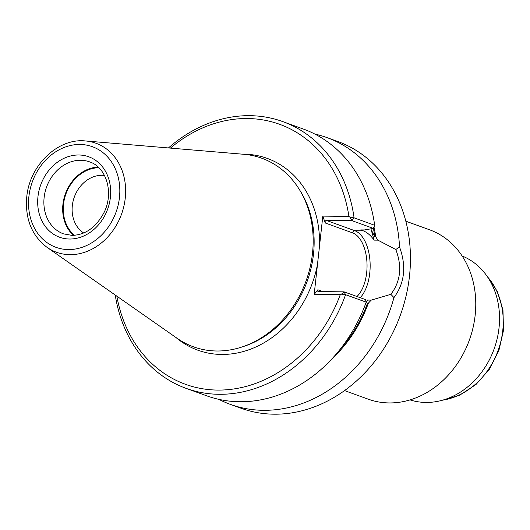 <?xml version="1.0" encoding="UTF-8"?>
<svg xmlns="http://www.w3.org/2000/svg" width="530" height="530" viewBox="0 0 530 530"><rect width="100%" height="100%" fill="white"/><g stroke="black" fill="none" stroke-linecap="round" stroke-linejoin="round"><path stroke-width="0.79" d="M47.031 247.338L177.166 338.332A100.289 83.435 -70.1 0 0 216.737 350.999A100.289 83.435 -70.1 0 0 241.846 347.031A100.289 83.435 -70.1 0 0 299.019 188.978A100.289 83.435 -70.1 0 0 243.747 154.283L85.516 140.96C57.989 137.84 29.541 165.353 26.778 196.809C24.943 218.738 31.694 235.585 47.031 247.338A57.969 48.223 -70.1 0 0 69.907 254.658A57.969 48.223 -70.1 0 0 125.02 200.055A57.969 48.223 -70.1 0 0 85.516 140.96M332.217 358.572A122.119 101.601 -70.1 0 0 368.39 303.107L367.535 303.1A121.151 100.793 -70.1 0 1 340.214 349.21M360.234 297.701A36.252 19.319 90.6 0 0 369.933 260.283A36.252 19.319 90.6 0 0 354.762 230.689L363.143 230.782C366.892 232.173 370.563 235.287 374.134 240.117L371.192 229.795L374.856 236.777L375.71 236.791A122.119 101.601 -70.1 0 0 373.975 227.006M365.66 303.61L367.515 300.066L371.258 300.113L390.855 294.322C400.634 281.43 402.283 266.491 395.804 249.517L377.877 240.156L374.134 240.117M375.71 236.791L377.877 240.156M368.39 303.107L371.258 300.113M390.855 294.329L393.949 297.602C404.688 283.033 406.55 266.173 399.534 247.006L395.804 249.511M116.852 296.164A138.264 115.03 -70.1 0 0 219.36 390.08A138.264 115.03 -70.1 0 0 340.267 294.693L314.177 294.402L322.816 216.121L348.912 216.412A138.264 115.03 -70.1 0 0 170.415 148.108M363.143 230.782L360.738 229.914L364.388 229.954L373.398 228.41L351.933 220.646L326.215 220.361L354.762 230.689A2.252 1.875 -70.1 0 0 352.616 232.882A34.006 18.119 90.6 0 1 366.899 261.449A34.006 18.119 90.6 0 1 356.962 296.515M115.235 295.031A141.868 118.031 -70.1 0 0 186.176 388.391L206.786 395.844A141.868 118.031 -70.1 0 0 366.19 302.153L365.534 299.616L344.069 291.851L345.587 294.7L341.472 294.163L344.069 291.851L318.351 291.566L317.881 291.487L317.868 289.758L314.177 294.402M322.816 216.121L325.241 222.978L325.142 221.116L326.215 220.361M366.19 302.153L345.587 294.7A141.868 118.031 -70.1 0 1 186.176 388.391M341.472 294.163L340.267 294.693M348.912 216.412L349.966 217.22L351.933 220.646L354.073 217.843L374.677 225.296L373.398 228.41A121.151 100.793 -70.1 0 1 374.856 236.777M349.966 217.22L354.073 217.843A141.868 118.031 -70.1 0 0 282.702 121.575A141.868 118.031 -70.1 0 0 168.447 147.943M374.677 225.296A141.868 118.031 -70.1 0 0 303.306 129.028L282.702 121.575M399.534 247.006A141.868 118.031 -70.1 0 0 326.95 137.588A141.868 118.031 -70.1 0 0 314.853 134.07M218.883 399.362A141.868 118.031 -70.1 0 0 230.431 404.403A141.868 118.031 -70.1 0 0 263.311 410.306A141.868 118.031 -70.1 0 0 393.949 297.602M230.431 404.403L241.163 408.285A141.868 118.031 -70.1 0 0 274.043 414.188A141.868 118.031 -70.1 0 0 406.106 295.833A141.868 118.031 -70.1 0 0 337.69 141.47L326.95 137.588M98.149 167.082A38.279 31.846 -70.1 0 0 65.382 193.828A38.279 31.846 -70.1 0 0 73.458 235.346M98.838 167.732A37.603 31.29 -70.1 0 0 65.906 194.02A37.603 31.29 -70.1 0 0 74.399 235.287M104.483 175.443A31.157 25.917 -70.1 0 0 74.319 197.061A31.157 25.917 -70.1 0 0 83.674 232.975M344.533 390.597L368.29 399.196A90.073 74.935 -70.1 0 0 389.166 402.939A90.073 74.935 -70.1 0 0 473.012 327.792A90.073 74.935 -70.1 0 0 429.572 229.788L405.814 221.195M410.068 399.898A76.565 63.699 -70.1 0 0 425.928 402.442A76.565 63.699 -70.1 0 0 496.921 339.723A76.565 63.699 -70.1 0 0 462.133 255.977M241.846 347.031L244.032 346.315A98.6 82.031 -70.1 0 0 300.238 190.932L299.019 188.978M175.934 337.477A101.985 84.846 -70.1 0 0 221.507 354.451A101.985 84.846 -70.1 0 0 317.49 264.377M319.504 246.145A101.985 84.846 -70.1 0 0 242.25 154.157M371.192 229.795A119.349 99.295 -70.1 0 0 370.993 228.827M323.008 291.619L317.868 289.758M325.241 222.978L352.616 232.882M89.55 161.862A38.279 31.846 -70.1 0 0 46.58 187.024A38.279 31.846 -70.1 0 0 63.507 233.856L71.941 235.373C85.482 235.055 96.268 227.271 104.311 212.007C114.049 191.999 106.013 166.957 89.55 161.862M69.543 239.023A42.784 35.596 -70.1 0 0 107.855 176.351A42.784 35.596 -70.1 0 0 45.143 175.655A42.784 35.596 -70.1 0 0 69.543 239.023M68.377 249.557A53.51 44.52 -70.1 0 0 116.295 171.177A53.51 44.52 -70.1 0 0 37.868 170.302A53.51 44.52 -70.1 0 0 68.377 249.557M442.841 400.11A72.06 59.95 -70.1 0 0 498.154 350.383A72.06 59.95 -70.1 0 0 487.454 276.779M486.792 275.825L497.246 291.301L502.957 309.997L503.5 330.342L498.863 350.641L489.442 369.211L476.006 384.495L459.656 395.214L441.722 400.422"/></g></svg>
